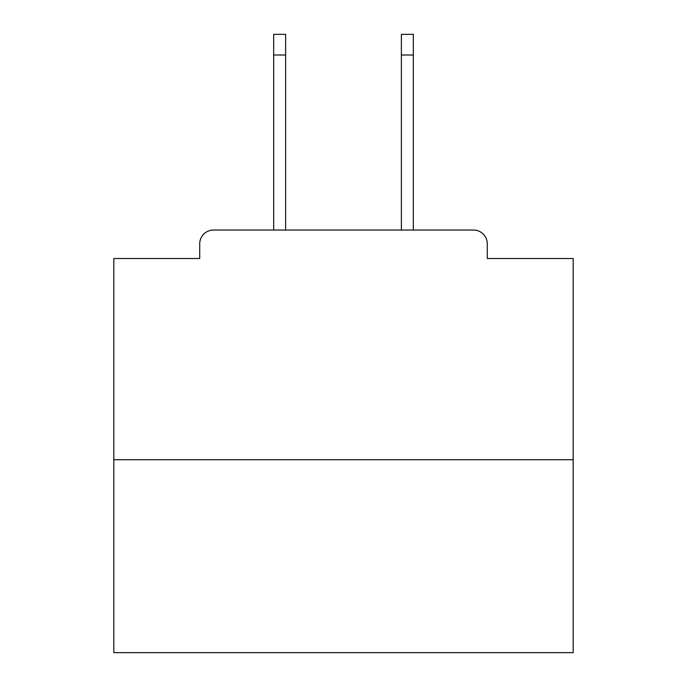 <?xml version="1.0" encoding="UTF-8"?>
<svg xmlns="http://www.w3.org/2000/svg" width="687" height="687" viewBox="0 0 687 687"><rect width="100%" height="100%" fill="white"/><g stroke="black" fill="none" stroke-linecap="round" stroke-linejoin="round"><path stroke-width="1.03" d="M487.281 258.518L487.281 243.816L487.281 258.518L573.181 258.518L573.181 652.65L113.819 652.65L113.819 258.518L199.719 258.518L199.719 243.816L199.719 258.518M573.181 459.715L113.819 459.715M487.281 243.816A13.783 13.783 0 0 0 473.498 230.042L213.502 230.042A13.783 13.783 0 0 0 199.719 243.816M473.498 230.042L415.163 230.042M271.837 230.042L213.502 230.042M285.62 55.02L273.675 55.02L273.675 34.35L285.62 34.35L285.62 230.042M273.675 55.02L273.675 230.042M413.325 34.35L413.325 55.02L401.38 55.02L401.38 34.35L413.325 34.35M401.38 230.042L401.38 55.02M413.325 230.042L413.325 55.02"/></g></svg>
